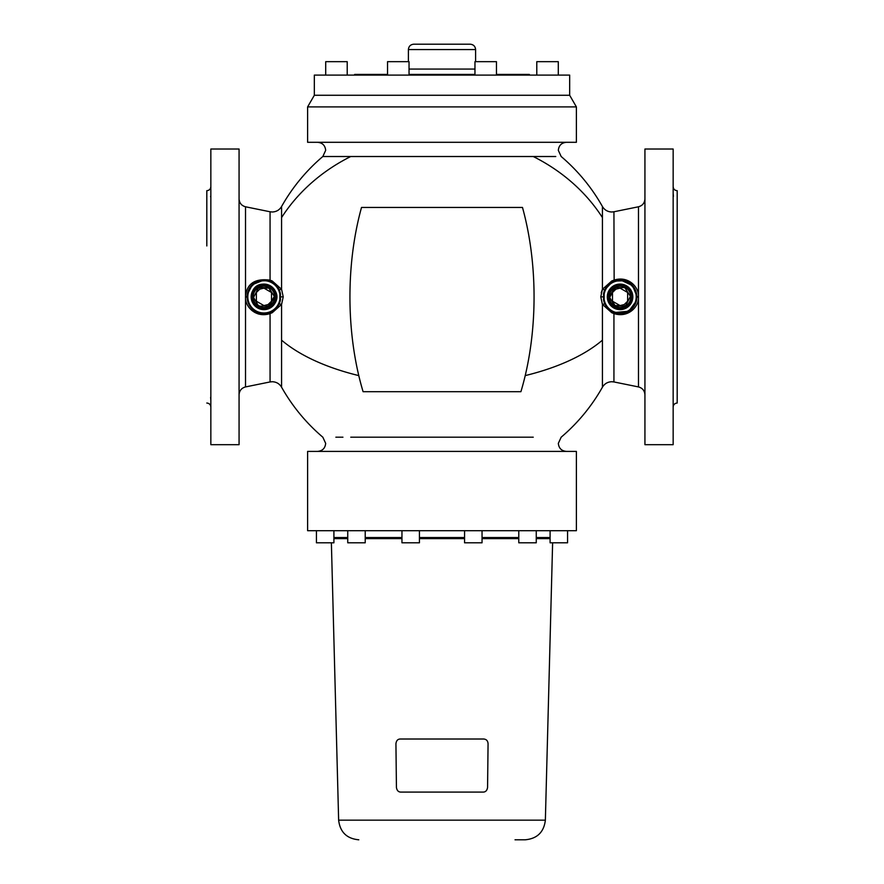 <?xml version="1.0" encoding="UTF-8"?>
<svg xmlns="http://www.w3.org/2000/svg" width="884" height="884" viewBox="0 0 884 884"><rect width="100%" height="100%" fill="white"/><g stroke="black" fill="none" stroke-linecap="round" stroke-linejoin="round"><path stroke-width="1.33" d="M400.076 739.024L483.924 739.024M324.063 451.404L576.39 451.404L576.39 530.698L307.61 530.698L307.61 451.404L324.063 451.404M515.029 839.8L525.207 839.8C537.207 838.673 543.925 832.131 545.362 820.164L552.622 542.798M567.572 530.698L567.572 542.798L550.091 542.798L550.091 530.698M536.256 530.698L536.256 542.798L518.786 542.798L518.786 530.698M482.045 530.698L482.045 542.798L464.564 542.798L464.564 530.698M419.436 530.698L419.436 542.798L401.955 542.798L401.955 530.698M365.214 530.698L365.214 542.798L347.743 542.798L347.743 530.698M333.909 530.698L333.909 542.798L316.428 542.798L316.428 530.698M333.909 537.549L347.743 537.549M365.214 537.549L401.955 537.549M419.436 537.549L464.564 537.549M482.045 537.549L518.786 537.549M536.256 537.549L550.091 537.549M259.741 289.19L263.929 288.118L271.498 292.493L271.498 301.223L268.117 304.527L263.929 305.588L256.371 301.223L256.371 292.493L259.741 289.19M256.161 300.88L256.581 301.599M264.36 305.588L263.498 305.588M268.703 305.588L271.498 301.223L269.288 306.129L274.637 296.858L271.498 301.223M263.509 288.118L268.979 288.118L271.708 292.869M259.156 288.118L258.581 287.587L253.841 296.858M271.697 300.88L274.018 296.858M271.3 292.14L268.979 288.118L264.371 288.118M470.056 44.2L413.778 44.2L470.056 44.2M253.222 296.858L258.581 306.129L258.89 305.588M274.637 296.858L268.979 288.118M269.731 286.239A12.1 12.1 0 0 1 274.548 302.659A12.1 12.1 0 0 1 258.128 307.466A12.1 12.1 0 0 1 253.321 291.057A12.1 12.1 0 0 1 269.731 286.239M210.845 186.657C210.602 189.11 209.265 190.447 206.812 190.69L206.812 245.951M354.65 75.107L354.65 74.433L387.535 74.433L387.535 61.67L409.038 61.67L409.038 75.107M409.038 74.433L474.962 74.433M496.465 74.433L529.35 74.433L529.35 75.107M210.613 397.325L210.845 400.496M210.845 334.097L210.845 343.732M210.845 249.852L210.845 259.531M210.768 197.143L210.613 196.392M210.845 193.143L210.834 197.209M210.845 367.733L210.845 444.685L239.067 444.685L239.067 149.02L210.845 149.02L210.845 367.733M314.328 95.273L314.328 75.107L569.672 75.107L569.672 95.273L576.39 106.909L307.61 106.909L314.328 95.273L568.942 95.273M252.725 290.737C259.929 275.907 283.72 288.902 275.134 302.98A12.763 12.763 0 0 1 257.808 308.063A12.763 12.763 0 0 1 252.725 290.737A12.763 12.763 0 0 1 270.051 285.654A12.763 12.763 0 0 1 275.134 302.98M279.819 299.621L280.482 299.731L279.819 299.621L279.819 294.096A16.122 16.122 0 0 0 247.818 296.284A16.122 16.122 0 0 0 262.548 312.925A16.122 16.122 0 0 0 279.819 299.621M279.819 294.096L280.482 293.985A16.796 16.796 0 0 0 247.144 296.251A16.796 16.796 0 0 0 247.133 296.858L247.299 294.505L247.133 296.494L245.52 296.471C246.769 283.654 254.946 278.206 270.062 280.14L270.062 211.773L245.52 206.779L245.52 386.927C241.509 388.043 239.354 390.673 239.067 394.828M247.299 294.505L252.371 284.659L263.962 280.062M267.819 280.515L269.852 281.134L270.062 280.14L272.206 280.957L281.576 289.3L283.234 296.858L281.576 304.416L281.576 387.203A184.115 184.115 0 0 0 322.826 437.193L325.666 443.348C325.19 448.243 322.505 450.928 317.599 451.404M280.482 293.985L280.482 299.731A16.796 16.796 0 0 1 262.493 313.599A16.796 16.796 0 0 1 247.133 296.858L245.52 297.245C244.945 306.56 255.841 318.339 270.062 313.577L267.885 314.24M279.941 291.753L276.394 285.598M272.924 282.67L269.852 281.134C255.863 279.333 248.282 284.449 247.133 296.494M272.261 311.444L274.537 309.886M281.576 387.203C279.432 383.689 276.316 381.866 272.206 381.722L270.062 381.943L270.062 313.577L269.852 312.582L267.167 313.345M257.907 312.538L254.603 310.825M247.133 296.858L245.52 297.245M258.857 314.096L257.995 313.831M254.714 312.406L252.017 310.56M673.155 186.657C673.398 189.11 674.735 190.447 677.188 190.69L677.188 403.027C674.735 403.27 673.398 404.607 673.155 407.06M260.437 313.29L253.719 310.196M251.575 308.24L247.719 301.267M307.61 106.909L307.61 142.302L576.39 142.302L576.39 106.909M270.062 313.577L272.206 312.748L281.576 304.416L279.178 303.908L279.941 301.941M673.155 259.62L673.155 249.852M673.387 196.392L673.155 193.22M673.155 343.865L673.155 334.097M673.155 400.574L673.166 396.507M673.155 149.02L673.155 444.685L644.933 444.685L644.933 149.02L673.155 149.02M630.701 309.864L636.27 301.289M636.392 300.847L628.778 311.223L614.148 312.571M610.601 310.737L609.054 309.544M604.059 301.941L604.822 303.908L602.424 304.416L611.794 312.748L613.938 313.577L613.938 381.943L638.48 386.927C642.491 388.043 644.646 390.673 644.933 394.828M604.468 303.09L604.8 303.864M607.883 285.3L612.048 282.095L604.822 289.808L602.424 289.3L611.794 280.957L613.938 280.14C628.535 275.388 639.066 287.422 638.48 296.471L638.48 206.779C642.491 205.674 644.646 203.044 644.933 198.878M620.723 280.073L632.568 285.631L636.856 296.228M633.132 286.294L624.656 280.692L614.148 281.134L613.938 211.773L638.48 206.779M271.841 311.676L274.592 309.842M272.206 312.748L281.576 304.416L283.234 296.858L280.118 296.858M270.062 211.773L272.206 211.994C276.316 211.851 279.432 210.027 281.576 206.513L281.576 289.3L279.178 289.808C277.675 286.14 274.559 283.256 269.852 281.134M601.208 292.913L602.358 289.444M350.76 437.193L533.24 437.193M342.937 437.193L335.865 437.193M525.218 375.601A184.115 92.058 90 0 0 522.477 207.442L361.523 207.442A184.115 92.058 90 0 0 358.782 375.601A184.115 92.058 90 0 0 363.092 391.689L520.908 391.689A184.115 92.058 90 0 0 525.218 375.601A184.115 88.267 0 0 0 602.424 340.163L602.424 387.203C604.568 383.689 607.684 381.866 611.794 381.722L613.938 381.943M317.599 142.302C322.505 142.788 325.19 145.473 325.666 150.368L322.826 156.512L555.782 156.512M381.789 156.512L359.998 156.512M346.594 156.512L334.561 156.512M638.48 296.471L636.867 296.858A16.796 16.796 0 0 0 621.507 280.118A16.796 16.796 0 0 0 603.518 293.985L604.181 294.096L604.181 299.621L603.518 299.731A16.796 16.796 0 0 0 621.507 313.599A16.796 16.796 0 0 0 636.867 296.858A16.796 16.796 0 0 0 621.507 280.118A16.796 16.796 0 0 0 603.518 293.985L603.518 299.731A16.796 16.796 0 0 0 621.507 313.599A16.796 16.796 0 0 0 636.867 296.858L638.48 297.245C639.066 306.295 628.535 318.317 613.938 313.577L614.148 312.582M553.76 156.512L547.141 156.512M530.676 156.512L518.93 156.512M638.48 386.927L638.48 296.858L636.867 296.858L638.48 296.858M636.867 297.223L636.723 299.024M608.966 309.466L612.048 311.621M603.231 296.858L600.766 296.858L602.424 304.416L602.424 340.163M600.766 296.858L602.424 289.3L602.424 217.575A184.115 161.573 0 0 0 533.24 156.512M615.397 280.725L616.391 280.46M603.562 293.742L603.761 292.847M624.259 304.527L620.071 305.588L612.501 301.223L612.501 292.493L615.883 289.19L620.071 288.118L627.629 292.493L627.629 301.223L624.259 304.527M627.839 292.836L627.419 292.107M619.64 288.118L620.502 288.118M615.297 288.118L612.501 292.493L614.711 287.587L609.363 296.858L612.501 292.493M620.491 305.588L615.021 305.588L612.292 300.847M624.844 305.588L625.419 306.129L630.159 296.858M631.275 302.98A12.763 12.763 0 0 0 626.192 285.654A12.763 12.763 0 0 0 608.866 290.737A12.763 12.763 0 0 0 613.949 308.063A12.763 12.763 0 0 0 631.275 302.98M612.303 292.836L609.982 296.858M612.7 301.577L615.021 305.588L619.629 305.588M630.778 296.858L625.11 288.118M609.363 296.858L614.711 306.129L615.021 305.588M614.269 307.466A12.1 12.1 0 0 1 609.452 291.057A12.1 12.1 0 0 1 625.872 286.239A12.1 12.1 0 0 1 630.679 302.659A12.1 12.1 0 0 1 614.269 307.466M536.787 61.67L536.787 75.107L536.787 61.67L558.29 61.67L558.29 75.107L558.29 61.67M325.71 75.107L325.71 61.67L347.213 61.67L347.213 75.107M474.962 75.107L474.962 61.67L496.465 61.67L496.465 75.107M400.463 739.002L483.78 739.013M483.537 739.002L483.835 739.024C486.443 739.3 487.858 740.869 488.067 743.731L487.57 787.39C487.106 790.451 485.67 792.02 483.239 792.086L400.761 792.086C398.33 792.02 396.894 790.451 396.43 787.39L395.933 743.731C396.319 740.681 397.723 739.112 400.165 739.024L400.22 739.013M358.793 839.8C346.793 838.673 340.075 832.131 338.638 820.164L545.362 820.164M333.909 538.621L347.743 538.621M365.214 538.621L401.955 538.621M419.436 538.621L464.564 538.621M482.045 538.621L518.786 538.621M536.256 538.621L550.091 538.621M258.581 306.129L269.288 306.129M269.288 287.587L258.581 287.587M408.397 61.67L408.397 49.57L475.603 49.57C475.283 46.311 473.493 44.52 470.222 44.2M258.78 306.295A10.752 10.752 0 0 1 254.493 291.698A10.752 10.752 0 0 1 269.09 287.422A10.752 10.752 0 0 1 273.366 302.008A10.752 10.752 0 0 1 258.78 306.295M409.038 69.062L474.962 69.062M280.769 296.858L283.234 296.858M281.576 217.575A184.115 161.573 0 0 1 350.76 156.512M281.576 340.163A184.115 88.267 0 0 0 358.782 375.601M613.938 211.773L611.794 211.994C607.695 211.851 604.568 210.027 602.424 206.513L602.424 217.575M604.181 299.621A16.122 16.122 0 0 0 621.452 312.925A16.122 16.122 0 0 0 636.193 296.858A16.122 16.122 0 0 0 621.452 280.792A16.122 16.122 0 0 0 604.181 294.096M625.419 287.587L614.711 287.587M614.711 306.129L625.419 306.129M625.22 287.422A10.752 10.752 0 0 1 629.507 302.008A10.752 10.752 0 0 1 614.91 306.295A10.752 10.752 0 0 1 610.634 291.698A10.752 10.752 0 0 1 625.22 287.422M338.638 820.164L331.378 542.798M408.397 49.57C408.717 46.311 410.507 44.52 413.778 44.2M475.603 61.67L475.603 49.57M206.812 403.027C209.265 403.27 210.602 404.607 210.845 407.06M245.52 206.779C241.509 205.674 239.354 203.044 239.067 198.878M270.062 381.943L245.52 386.927M602.424 387.203A184.115 184.115 0 0 1 561.174 437.193L558.334 443.348C558.81 448.243 561.495 450.928 566.401 451.404M602.424 206.513A184.115 184.115 0 0 0 561.174 156.512L558.334 150.368C558.81 145.473 561.495 142.788 566.401 142.302M322.826 156.512A184.115 184.115 0 0 0 281.576 206.513M636.867 296.494L636.403 292.924M387.535 75.107L387.535 61.67"/></g></svg>
